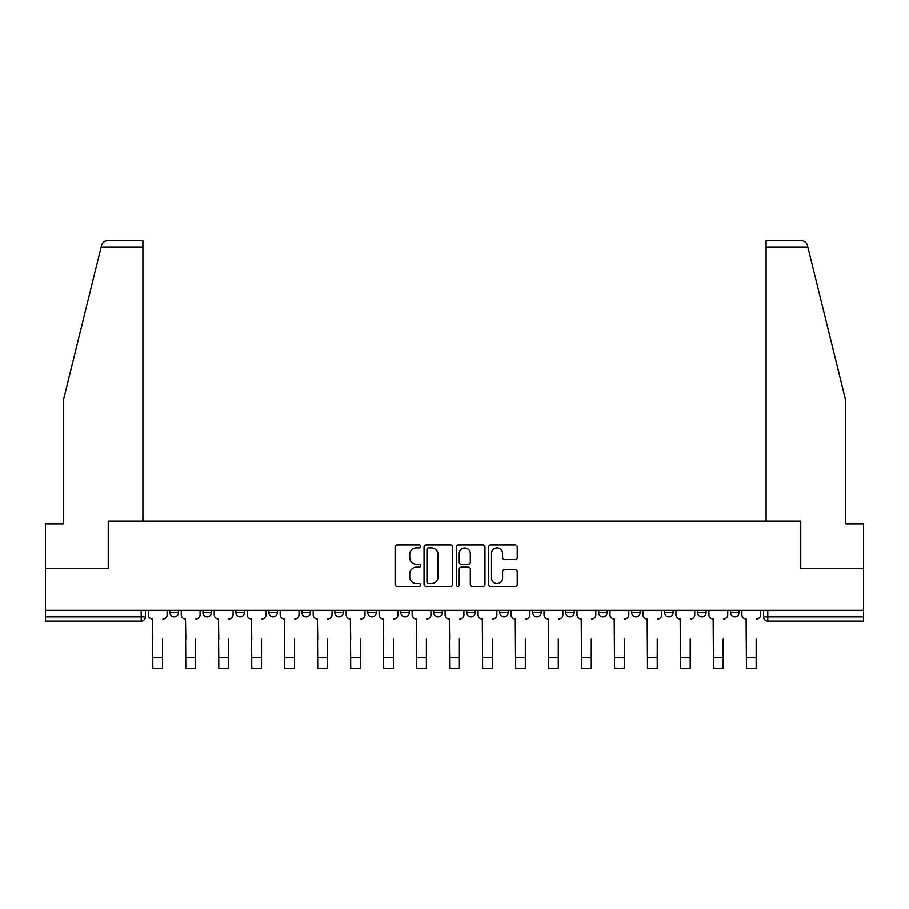 <?xml version="1.0" encoding="UTF-8"?>
<svg xmlns="http://www.w3.org/2000/svg" width="909" height="909" viewBox="0 0 909 909"><rect width="100%" height="100%" fill="white"/><g stroke="black" fill="none" stroke-linecap="round" stroke-linejoin="round"><path stroke-width="1.36" d="M420.674 546.445A1.454 1.454 0 0 0 419.231 545.002L397.176 545.002A2.079 2.079 0 0 0 395.108 547.07L395.108 584.419A2.079 2.079 0 0 0 397.176 586.498L419.231 586.498A1.454 1.454 0 0 0 420.674 585.044A1.454 1.454 0 0 0 419.231 583.589L416.367 583.589A6.636 6.636 0 0 1 409.732 576.954L409.732 573.84A6.636 6.636 0 0 1 416.367 567.205L419.231 567.205A1.454 1.454 0 0 0 420.674 565.75A1.454 1.454 0 0 0 419.231 564.296L416.367 564.296A6.636 6.636 0 0 1 409.732 557.649L409.732 554.547A6.636 6.636 0 0 1 416.367 547.9L419.231 547.9A1.454 1.454 0 0 0 420.674 546.445M532.719 610.348L532.719 612.677L541.173 612.677A4.227 4.227 0 0 1 536.946 616.904A4.227 4.227 0 0 1 532.719 612.677L532.719 610.348M433.786 610.348L433.786 612.677L442.24 612.677A4.227 4.227 0 0 1 438.013 616.904A4.227 4.227 0 0 1 433.786 612.677L433.786 610.348M367.827 610.348L367.827 612.677L376.281 612.677A4.227 4.227 0 0 1 372.054 616.904A4.227 4.227 0 0 1 367.827 612.677L367.827 610.348M334.853 610.348L334.853 612.677L343.307 612.677A4.227 4.227 0 0 1 339.08 616.904A4.227 4.227 0 0 1 334.853 612.677L334.853 610.348M268.894 610.348L268.894 612.677L277.347 612.677A4.227 4.227 0 0 1 273.12 616.904A4.227 4.227 0 0 1 268.894 612.677L268.894 610.348M515.142 559.626A2.079 2.079 0 0 0 517.221 557.547L517.221 547.07A2.079 2.079 0 0 0 515.142 545.002L490.655 545.002A2.079 2.079 0 0 0 488.576 547.07L488.576 584.419A2.079 2.079 0 0 0 490.655 586.498L515.142 586.498A2.079 2.079 0 0 0 517.221 584.419L517.221 571.761A2.079 2.079 0 0 0 515.142 569.693L504.665 569.693A2.079 2.079 0 0 0 502.586 571.761L502.586 578.044A5.556 5.556 0 0 1 497.041 583.589A5.556 5.556 0 0 1 491.485 578.044L491.485 553.456A5.556 5.556 0 0 1 497.041 547.9A5.556 5.556 0 0 1 502.586 553.456L502.586 557.547A2.079 2.079 0 0 0 504.665 559.626L515.142 559.626M101.172 246.964L101.547 245.441C102.512 242.442 104.558 240.84 107.705 240.624L142.906 240.624L142.906 246.964L101.172 246.964L63.63 399.165L63.63 523.891L45.45 523.891L45.45 568.284L108.444 568.284L108.444 521.141L800.556 521.141L800.556 568.284L863.55 568.284L863.55 610.348L45.45 610.348L45.45 616.904L145.44 616.904L145.44 610.348L145.44 616.904A4.227 4.227 0 0 1 141.213 621.131L45.45 621.131L45.45 616.904M142.906 246.964L142.906 521.141L108.239 521.141L108.239 568.284L45.45 568.284L45.45 610.348M452.682 547.07A2.079 2.079 0 0 0 450.614 545.002L426.128 545.002A2.079 2.079 0 0 0 424.048 547.07L424.048 584.419A2.079 2.079 0 0 0 426.128 586.498L450.614 586.498A2.079 2.079 0 0 0 452.682 584.419L452.682 547.07M458.386 545.002L482.872 545.002A2.079 2.079 0 0 1 484.952 547.07L484.952 584.419A2.079 2.079 0 0 1 482.872 586.498L472.396 586.498A2.079 2.079 0 0 1 470.317 584.419L470.317 569.273A2.079 2.079 0 0 0 468.249 567.205L461.295 567.205A2.079 2.079 0 0 0 459.215 569.273L459.215 585.044A1.454 1.454 0 0 1 457.772 586.498A1.454 1.454 0 0 1 456.318 585.044L456.318 547.07A2.079 2.079 0 0 1 458.386 545.002M763.56 610.348L763.56 616.904L863.55 616.904L863.55 621.131L767.787 621.131A4.227 4.227 0 0 1 763.56 616.904M863.55 610.348L863.55 616.904M739.04 610.348L739.04 612.677A4.227 4.227 0 0 1 734.813 616.904A4.227 4.227 0 0 1 730.586 612.677L739.04 612.677A4.227 4.227 0 0 1 734.813 616.904M730.586 610.348L730.586 612.677M706.066 610.348L706.066 612.677A4.227 4.227 0 0 1 701.828 616.904A4.227 4.227 0 0 1 697.601 612.677L706.066 612.677M697.601 610.348L697.601 612.677M673.08 610.348L673.08 612.677A4.227 4.227 0 0 1 668.854 616.904A4.227 4.227 0 0 1 664.627 612.677L673.08 612.677M664.627 610.348L664.627 612.677M640.106 610.348L640.106 612.677A4.227 4.227 0 0 1 635.88 616.904A4.227 4.227 0 0 1 631.653 612.677L640.106 612.677M631.653 610.348L631.653 612.677M607.132 610.348L607.132 612.677A4.227 4.227 0 0 1 602.894 616.904A4.227 4.227 0 0 1 598.667 612.677A4.227 4.227 0 0 0 602.894 616.904M598.667 610.348L598.667 612.677L607.132 612.677M574.147 610.348L574.147 612.677A4.227 4.227 0 0 1 569.92 616.904A4.227 4.227 0 0 1 565.693 612.677A4.227 4.227 0 0 0 569.92 616.904M565.693 610.348L565.693 612.677L574.147 612.677M541.173 610.348L541.173 612.677A4.227 4.227 0 0 1 536.946 616.904M508.199 610.348L508.199 612.677A4.227 4.227 0 0 1 503.961 616.904A4.227 4.227 0 0 1 499.734 612.677L508.199 612.677M499.734 610.348L499.734 612.677M475.214 610.348L475.214 612.677A4.227 4.227 0 0 1 470.987 616.904A4.227 4.227 0 0 1 466.76 612.677L475.214 612.677L475.214 610.348M466.76 610.348L466.76 612.677M442.24 610.348L442.24 612.677M409.266 610.348L409.266 612.677A4.227 4.227 0 0 1 405.039 616.904A4.227 4.227 0 0 1 400.801 612.677L409.266 612.677L409.266 610.348M400.801 610.348L400.801 612.677M376.281 610.348L376.281 612.677L376.281 610.348M343.307 612.677L343.307 610.348L343.307 612.677A4.227 4.227 0 0 1 339.08 616.904M310.333 610.348L310.333 612.677A4.227 4.227 0 0 1 306.106 616.904A4.227 4.227 0 0 1 301.868 612.677A4.227 4.227 0 0 0 306.106 616.904A4.227 4.227 0 0 0 310.333 612.677L310.333 610.348M301.868 610.348L301.868 612.677L310.333 612.677M277.347 610.348L277.347 612.677M244.373 610.348L244.373 612.677A4.227 4.227 0 0 1 240.146 616.904A4.227 4.227 0 0 1 235.92 612.677A4.227 4.227 0 0 0 240.146 616.904A4.227 4.227 0 0 0 244.373 612.677L235.92 612.677L235.92 610.348M202.934 610.348L202.934 612.677L211.399 612.677L211.399 610.348L211.399 612.677A4.227 4.227 0 0 1 207.172 616.904A4.227 4.227 0 0 1 202.934 612.677A4.227 4.227 0 0 0 207.172 616.904M169.96 610.348L169.96 612.677L178.414 612.677L178.414 610.348L178.414 612.677A4.227 4.227 0 0 1 174.187 616.904A4.227 4.227 0 0 1 169.96 612.677A4.227 4.227 0 0 0 174.187 616.904M141.213 610.348L141.213 621.131A4.227 4.227 0 0 0 145.44 616.904M428.412 547.9A1.454 1.454 0 0 0 426.957 549.354L426.957 582.135A1.454 1.454 0 0 0 428.412 583.589L431.411 583.589A6.636 6.636 0 0 0 438.058 576.954L438.058 554.547A6.636 6.636 0 0 0 431.411 547.9L428.412 547.9M470.317 553.558A5.556 5.556 0 0 0 464.772 548.002A5.556 5.556 0 0 0 459.215 553.558L459.215 562.216A2.079 2.079 0 0 0 461.295 564.296L468.249 564.296A2.079 2.079 0 0 0 470.317 562.216L470.317 553.558M148.292 614.791L148.292 610.348L148.292 614.791A4.227 4.227 0 0 0 152.519 619.018L152.837 639.107M152.519 619.018L152.837 668.376L162.563 668.376L162.563 639.107M167.108 614.791L167.108 610.348L167.108 614.791A4.227 4.227 0 0 1 162.881 619.018M162.563 668.376L152.837 668.376M181.266 614.791L181.266 610.348L181.266 614.791A4.227 4.227 0 0 0 185.504 619.018L185.811 639.107M185.504 619.018L185.811 668.376L195.537 668.376L195.537 639.107M200.082 614.791L200.082 610.348L200.082 614.791A4.227 4.227 0 0 1 195.855 619.018M214.251 614.791L214.251 610.348L214.251 614.791A4.227 4.227 0 0 0 218.478 619.018L218.796 639.107M218.478 619.018L218.796 668.376L228.523 668.376L228.523 639.107M233.068 614.791L233.068 610.348L233.068 614.791A4.227 4.227 0 0 1 228.841 619.018M101.547 245.441C102.138 243.737 102.138 243.737 101.547 245.441M807.828 246.964L807.453 245.441C806.862 243.737 806.862 243.737 807.453 245.441C806.862 243.737 806.862 243.737 807.453 245.441C806.488 242.442 804.442 240.84 801.295 240.624L766.094 240.624L766.094 521.141L800.761 521.141L800.761 568.284L863.55 568.284L863.55 523.891L845.37 523.891L845.37 399.165L807.828 246.964L766.094 246.964M195.537 668.376L185.811 668.376M228.523 668.376L218.796 668.376M247.225 614.791L247.225 610.348L247.225 614.791A4.227 4.227 0 0 0 251.452 619.018L251.77 639.107M251.452 619.018L251.77 668.376L261.497 668.376L261.497 639.107M266.042 614.791L266.042 610.348L266.042 614.791A4.227 4.227 0 0 1 261.815 619.018M280.199 614.791L280.199 610.348L280.199 614.791A4.227 4.227 0 0 0 284.437 619.018L284.744 639.107M284.437 619.018L284.744 668.376L294.471 668.376L294.471 639.107M299.016 614.791L299.016 610.348L299.016 614.791A4.227 4.227 0 0 1 294.789 619.018M313.185 614.791L313.185 610.348L313.185 614.791A4.227 4.227 0 0 0 317.411 619.018L317.73 639.107M317.411 619.018L317.73 668.376L327.456 668.376L327.456 639.107M332.001 614.791L332.001 610.348L332.001 614.791A4.227 4.227 0 0 1 327.774 619.018M261.497 668.376L251.77 668.376M294.471 668.376L284.744 668.376M327.456 668.376L317.73 668.376M346.159 614.791L346.159 610.348L346.159 614.791A4.227 4.227 0 0 0 350.385 619.018L350.704 639.107M350.385 619.018L350.704 668.376L360.43 668.376L360.43 639.107M364.975 614.791L364.975 610.348L364.975 614.791A4.227 4.227 0 0 1 360.748 619.018M360.43 668.376L350.704 668.376M379.133 614.791L379.133 610.348L379.133 614.791A4.227 4.227 0 0 0 383.371 619.018L383.678 639.107M383.371 619.018L383.678 668.376L393.404 668.376L393.404 639.107M397.949 614.791L397.949 610.348L397.949 614.791A4.227 4.227 0 0 1 393.722 619.018M393.404 668.376L383.678 668.376M412.118 614.791L412.118 610.348L412.118 614.791A4.227 4.227 0 0 0 416.345 619.018L416.663 639.107M416.345 619.018L416.663 668.376L426.389 668.376L426.389 639.107M430.934 614.791L430.934 610.348L430.934 614.791A4.227 4.227 0 0 1 426.696 619.018M426.389 668.376L416.663 668.376M445.092 614.791L445.092 610.348L445.092 614.791A4.227 4.227 0 0 0 449.319 619.018L449.637 639.107M449.319 619.018L449.637 668.376L459.363 668.376L459.363 639.107M463.908 614.791L463.908 610.348L463.908 614.791A4.227 4.227 0 0 1 459.681 619.018M459.363 668.376L449.637 668.376M478.066 614.791L478.066 610.348L478.066 614.791A4.227 4.227 0 0 0 482.304 619.018L482.611 639.107M482.304 619.018L482.611 668.376L492.337 668.376L492.337 639.107M496.882 614.791L496.882 610.348L496.882 614.791A4.227 4.227 0 0 1 492.655 619.018M492.337 668.376L482.611 668.376M511.051 614.791L511.051 610.348L511.051 614.791A4.227 4.227 0 0 0 515.278 619.018L515.596 639.107M515.278 619.018L515.596 668.376L525.322 668.376L525.322 639.107M529.867 614.791L529.867 610.348L529.867 614.791A4.227 4.227 0 0 1 525.629 619.018M525.322 668.376L515.596 668.376M544.025 614.791L544.025 610.348L544.025 614.791A4.227 4.227 0 0 0 548.252 619.018L548.57 639.107M548.252 619.018L548.57 668.376L558.296 668.376L558.296 639.107M562.841 614.791L562.841 610.348L562.841 614.791A4.227 4.227 0 0 1 558.615 619.018M558.296 668.376L548.57 668.376M576.999 614.791L576.999 610.348L576.999 614.791A4.227 4.227 0 0 0 581.226 619.018L581.544 639.107M581.226 619.018L581.544 668.376L591.27 668.376L591.27 639.107M595.815 614.791L595.815 610.348L595.815 614.791A4.227 4.227 0 0 1 591.589 619.018M591.27 668.376L581.544 668.376M609.984 614.791L609.984 610.348L609.984 614.791A4.227 4.227 0 0 0 614.211 619.018L614.529 639.107M614.211 619.018L614.529 668.376L624.256 668.376L624.256 639.107M628.801 614.791L628.801 610.348L628.801 614.791A4.227 4.227 0 0 1 624.563 619.018M624.256 668.376L614.529 668.376M642.958 614.791L642.958 610.348L642.958 614.791A4.227 4.227 0 0 0 647.185 619.018L647.503 639.107M647.185 619.018L647.503 668.376L657.23 668.376L657.23 639.107M661.775 614.791L661.775 610.348L661.775 614.791A4.227 4.227 0 0 1 657.548 619.018M657.23 668.376L647.503 668.376M675.932 614.791L675.932 610.348L675.932 614.791A4.227 4.227 0 0 0 680.159 619.018L680.477 639.107M680.159 619.018L680.477 668.376L690.204 668.376L690.204 639.107M694.749 614.791L694.749 610.348L694.749 614.791A4.227 4.227 0 0 1 690.522 619.018M690.204 668.376L680.477 668.376M708.918 614.791L708.918 610.348L708.918 614.791A4.227 4.227 0 0 0 713.145 619.018L713.463 639.107M713.145 619.018L713.463 668.376L723.189 668.376L723.189 639.107M727.734 614.791L727.734 610.348L727.734 614.791A4.227 4.227 0 0 1 723.496 619.018M723.189 668.376L713.463 668.376M741.892 614.791L741.892 610.348L741.892 614.791A4.227 4.227 0 0 0 746.119 619.018L746.437 639.107M746.119 619.018L746.437 668.376L756.163 668.376L756.163 639.107M760.708 614.791L760.708 610.348L760.708 614.791A4.227 4.227 0 0 1 756.481 619.018M756.163 668.376L746.437 668.376M767.787 610.348L767.787 621.131M162.563 657.707L152.837 657.707M195.537 657.707L185.811 657.707M228.523 657.707L218.796 657.707M261.497 657.707L251.77 657.707M294.471 657.707L284.744 657.707M327.456 657.707L317.73 657.707M360.43 657.707L350.704 657.707M393.404 657.707L383.678 657.707M426.389 657.707L416.663 657.707M459.363 657.707L449.637 657.707M492.337 657.707L482.611 657.707M525.322 657.707L515.596 657.707M558.296 657.707L548.57 657.707M591.27 657.707L581.544 657.707M624.256 657.707L614.529 657.707M657.23 657.707L647.503 657.707M690.204 657.707L680.477 657.707M723.189 657.707L713.463 657.707M756.163 657.707L746.437 657.707"/></g></svg>
